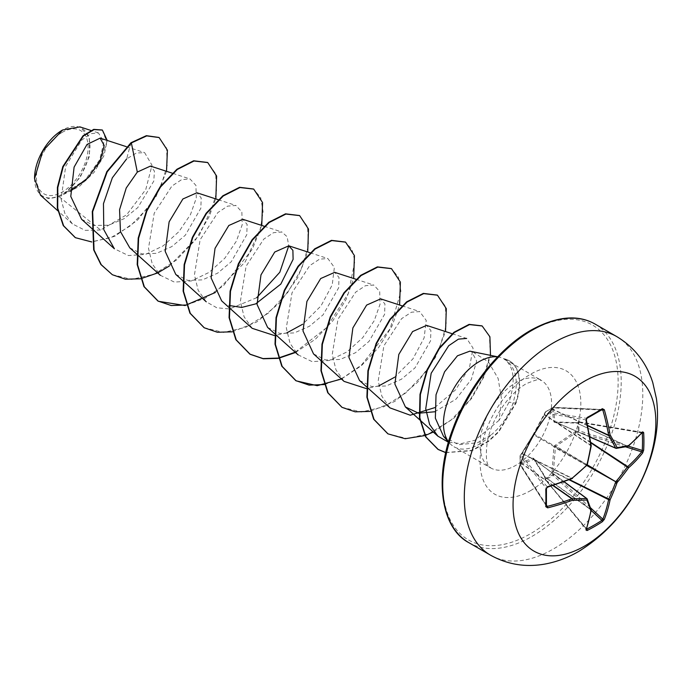 <?xml version="1.0" encoding="UTF-8"?>
<svg xmlns="http://www.w3.org/2000/svg" width="691" height="691" viewBox="0 0 691 691"><rect width="100%" height="100%" fill="white"/><g stroke="black" fill="none" stroke-linecap="round" stroke-linejoin="round"><path stroke-width="0.52" stroke-dasharray="3.46 2.59" d="M521.247 454.453A1.088 0.821 40.4 0 1 522.163 453.84L533.996 434.069L545.354 413.071A1.088 0.864 -80.7 0 1 545.89 411.681L553.249 407.431A1.088 0.769 -87.4 0 1 554.242 407.94L553.405 409.78L555.08 421.89L575.698 422.65L578.773 421.804L579.006 430.795L578.522 432.221L575.698 432.877L555.495 446.481L553.405 471.495L554.242 474.268L552.86 474.613A1.088 0.605 -116.2 0 0 553.249 475.399L545.89 479.649A1.088 0.648 -123.9 0 1 545.432 478.898L552.86 474.613L552.083 471.461L553.897 447.008L554.743 445.548L575.016 431.745L578.125 430.847L578.125 422.27L575.016 423.065L554.743 422.426L553.897 421.933L552.083 409.823L552.86 407.681L545.432 411.966L533.875 433.499L520.159 455.732L520.159 464.309L521.627 462.564L533.029 458.081L533.875 458.574L544.56 475.805L545.354 479.399L544.793 477.049L533.996 459.368L522.249 463.739L521.074 465.388A1.088 0.769 -32.6 0 1 520.142 464.775L520.142 456.285L546.339 488.278A200.675 62.7 76.6 0 1 546.339 505.812L547.255 506.391M586.555 528.935L545.354 479.399L586.132 528.831A1.088 0.821 18.9 0 1 586.331 529.591L545.346 479.692A1.088 1.088 0 0 1 545.13 479.252L544.568 476.894L590.969 509.837A200.822 105.395 64.2 0 1 586.132 528.831M521.627 453.883A1.088 0.536 28.5 0 1 521.653 453.676L520.314 455.334A1.088 1.088 0 0 0 520.064 455.991A1.088 1.088 0 0 0 520.055 456.008A1.088 0.674 1.6 0 1 520.159 455.732A1.088 0.821 40.4 0 1 521.074 455.119L522.163 453.84L571.889 478.457A200.822 105.395 175.8 0 1 547.255 487.095L546.339 488.278A1.088 0.579 -1.4 0 1 546.426 488.494M546.443 505.121L521.074 465.388A1.088 0.786 -142.2 0 1 520.159 464.309A1.088 0.579 -1.5 0 0 520.055 464.568L520.055 456.008A1.088 0.674 1.6 0 0 520.142 456.285A1.088 0.864 -39.3 0 1 521.074 455.119L547.505 487.207M62.259 132.344A36.554 21.101 120 0 0 36.407 177.112A36.554 21.101 120 0 0 62.259 192.038A36.554 21.101 120 0 0 88.103 147.261A36.554 21.101 120 0 0 62.259 132.344M34.55 178.425A39.18 22.622 120 0 0 62.259 194.18A39.18 22.622 120 0 0 89.96 146.19A39.18 22.622 120 0 0 62.259 130.193L62.639 129.977M40.536 195.242L48.811 198.697L59.167 196.719L79.448 186.363L94.097 172.344L103.978 155.656L107.226 140.437M443.475 436.246L458.513 444.745L477.559 442.741L491.517 434.613A50.581 29.203 -60 0 1 479.226 444.227A50.581 29.203 -60 0 1 453.935 446.732A50.581 29.203 -60 0 1 449.599 443.173A50.581 29.203 -60 0 1 448.537 441.86M497.598 356.876A50.581 29.203 -60 0 1 499.265 357.143A50.581 29.203 -60 0 1 504.024 358.845L503.601 358.689C514.104 365.936 515.927 380.43 509.042 402.171L499.101 420.301L501.511 399.061L498.151 378.504L488.416 361.894L472.912 352.03L469.854 351.149M130.97 142.735L126.634 158.913L136.343 153.039L144.609 152.616L152.02 165.253L145.766 189.541L126.643 214.797L100.575 230.008L59.167 196.719M81.59 219.289L93.829 225.508L108.686 225.18L124.009 218.727L137.794 207.602L153.799 181.094L154.421 171.048L150.465 166.09M129.77 247.827L141.836 253.873L156.511 253.338L171.696 246.652L185.283 235.268L200.865 208.181L201.176 197.894L196.9 192.78M175.73 274.327L187.788 280.399L202.463 279.855L217.63 273.161L231.235 261.785L246.791 234.707L247.128 224.402L242.835 219.306M267.59 327.396L279.7 333.433L294.331 332.907L309.525 326.212L323.094 314.828L338.676 287.758L339.005 277.471L334.72 272.34M313.533 353.913L325.608 359.968L340.274 359.432L355.45 352.738L369.046 341.363L384.619 314.284L384.939 303.98L380.655 298.883M359.484 380.421L371.551 386.476L386.217 385.967L401.393 379.247L414.989 367.88L430.553 340.801L430.89 330.488L426.597 325.392M434.639 411.784L455.982 399.182L471.288 379.471L476.652 361.03L471.633 351.615L470.735 351.382M499.101 420.301L474.855 440.305L461.13 443.648L448.433 442.223M452.208 333.727L466.65 338.426L473.085 348.16L469.491 367.465L455.671 389.75L434.57 407.699M390.009 407.897L381.916 396.384L378.193 380.957L383.894 345.837L401.592 318.672L411.404 312.22L419.713 311.581L426.235 320.425L424.11 337.925L412.907 358.897L394.552 377.277M378.823 385.854L366.377 388.61M344.066 381.38L335.964 369.849L332.259 354.414L337.959 319.302L355.649 292.155L365.461 285.694L373.771 285.055L379.696 291.481L380.05 304.221L374.228 320.71L362.697 337.718L346.968 351.918L329.27 360.512L312.168 361.661L298.132 354.854L290.03 343.341L286.316 327.914L292.008 292.82L309.689 265.646L319.51 259.177L327.836 258.538L334.358 267.374L332.233 284.891L321.013 305.88L302.667 324.234M286.946 332.812L274.491 335.567M252.189 328.329L244.096 316.789L240.382 301.371L246.091 266.234L263.781 239.103L273.584 232.651L281.893 232.021L287.093 236.702L288.752 245.815M256.741 297.691L229.438 308.972L216.767 307.763L206.255 301.803L198.153 290.289L194.439 274.863L200.131 239.768L217.812 212.603L227.633 206.125L235.951 205.495L241.867 211.93L242.23 224.67L236.391 241.15L224.869 258.158L209.148 272.358L191.45 280.943L174.357 282.092L160.312 275.286L152.21 263.763L148.496 248.328L154.214 213.217L171.895 186.052L181.707 179.6L190.016 178.969L195.933 185.395L196.287 198.118L190.474 214.59L178.969 231.589L163.257 245.797L145.551 254.409L128.422 255.549L114.369 248.76M100.575 230.008L85.157 230.362L72.425 223.936L64.807 213.286L61.102 199.043L65.697 166.203L81.737 140.109L90.797 133.691L98.407 132.897L103.935 141.957L99.659 159.828L85.408 179.695L64.678 193.454L80.147 177.501L89.459 156.287L89.364 137.198L79.914 126.876M166.522 171.308L155.95 196.745L137.518 220.135L114.732 236.348L91.817 241.98M158.921 137.449L166.531 148.047L167.239 165.425L160.787 186.484L148.012 207.706L130.634 225.672L111.018 237.618L91.739 241.764L75.224 237.592M102.208 129.986L106.829 141.931L100.705 161.539L85.373 181.051L62.795 194.473M64.678 193.454L65.213 193.402M504.024 358.845L504.223 358.957C516.583 367.111 519.416 382.149 512.713 404.054C508.334 416.155 501.277 426.347 491.517 434.613M445.755 452.657L472.1 450.696L488.416 441.523L498.686 432.056L515.927 403.294A48.69 28.115 -60 0 0 509.552 360.909A48.69 28.115 -60 0 0 504.223 358.957L541.096 380.231A50.581 29.203 120 0 0 515.806 382.736A50.581 29.203 120 0 0 482.759 427.314A50.581 29.203 120 0 0 490.506 467.85A50.581 29.203 120 0 0 515.806 465.345A50.581 29.203 120 0 0 548.853 420.767A50.581 29.203 120 0 0 541.096 380.231C538.47 381.484 545.76 375.697 526.145 383.764C506.261 395.632 491.206 421.078 487.25 441.955C483.769 470.01 491.716 466.9 490.506 467.85L453.935 446.732M169.364 266L199.319 235.303L215.834 198.93M215.307 292.518L245.262 261.82L261.768 225.456M232.288 331.835L256.922 321.885L279.89 302.615L297.691 277.739L307.711 251.982M295.506 352.488L315.381 339.238L332.82 320.823L346.001 299.669L353.654 278.499M341.44 379.014L361.324 365.755L378.754 347.348L391.944 326.195L399.597 305.025M370.108 411.404L394.742 401.454L417.71 382.183L435.511 357.307L445.531 331.55M433.317 432.056L454.056 418.072L471.659 398.361L484.192 376.388L490.506 355.355M112.175 274.629L131.636 279.406L154.033 274.206L176.421 260.084L195.847 239.414L209.796 215.566L216.603 192.4L215.67 173.674L207.568 162.463M186.544 304.981L205.296 298.175L223.564 285.59L252.293 249.252L260.282 229.533L263.098 211.662L260.671 197.617L253.519 188.997M204.078 327.681L223.53 332.449L245.927 327.249L268.307 313.127L287.724 292.457L301.673 268.618L308.488 245.46L307.555 226.734L299.462 215.523M295.204 352.229L326.61 327.629L348.368 293.381L354.88 261.163L351.978 249.408L345.396 242.04M324.364 384.55L343.116 377.744L361.384 365.15L390.121 328.812L400.918 291.222L398.491 277.186L391.331 268.566M341.881 407.249L361.341 412.017L383.738 406.826L406.127 392.695L425.544 372.026L439.502 348.178L446.308 325.012L445.367 306.286L437.265 295.083M387.806 433.767L407.034 438.543L429.163 433.568L451.353 419.817L470.398 399.355L483.838 376.103L490.299 353.913L489.427 336.267L481.955 325.858M445.781 452.545L471.97 450.377L488.192 441.178L498.401 431.728L515.538 403.069L509.042 402.171M503.601 358.689A48.69 28.115 -60 0 1 509.163 360.685A48.69 28.115 -60 0 1 515.538 403.069L512.713 404.054M642.492 432.324L578.773 421.804A1.088 1.088 0 0 0 578.281 421.838L641.723 432.549A1.088 0.821 -138.9 0 0 642.475 432.341M641.723 432.549A200.822 105.395 175.8 0 1 627.687 446.239A1.088 0.665 -65.4 0 1 627.393 446.343A1.088 0.916 -102.2 0 0 627.851 446.377M628.145 446.248A1.088 0.751 -130 0 1 627.687 446.239L575.525 422.59A1.088 0.579 -87.4 0 1 575.698 422.65L627.393 446.343A200.589 52.343 -167.6 0 1 616.035 448.312L555.495 422.132A1.088 0.708 -91 0 0 555.253 422.071L555.253 422.071A1.088 0.708 -91 0 0 554.743 422.426M602.846 410.108L601.887 409.599A200.675 62.7 163.4 0 1 594.485 414.004A200.675 62.7 163.4 0 1 586.702 418.366L586.132 419.757A200.822 105.395 64.2 0 1 590.969 445.401A1.088 0.691 -56.3 0 1 590.909 445.773A200.589 140.644 87.7 0 1 586.935 464.628A1.088 0.708 -60 0 1 586.529 465.354A200.589 140.644 152.3 0 1 572.183 478.215A1.088 0.691 -63.7 0 1 571.889 478.457A1.088 0.484 68.1 0 0 572.226 478.543M533.875 458.574A1.088 0.708 -29 0 0 533.996 459.368L586.935 498.712A200.589 52.343 47.6 0 1 590.909 509.535A1.088 0.665 -54.6 0 1 590.969 509.837A1.088 0.751 10 0 1 591.202 510.234M590.451 507.73L554.242 474.268L553.249 475.399L591.202 510.468M544.56 414.168A1.088 0.536 31.5 0 0 544.396 414.298A1.088 0.536 31.5 0 0 544.543 414.894L591.125 445.885M591.211 445.652A1.088 0.484 -8.1 0 0 590.969 445.401L544.793 414.643A1.088 0.821 -160.4 0 1 544.603 413.883L544.603 413.883A1.088 0.821 -160.4 0 1 544.871 413.546M533.875 433.499A1.088 0.441 23.8 0 0 533.78 433.594L533.78 433.594A1.088 0.441 23.8 0 0 533.996 434.069L587.22 464.931M586.357 419.912L545.354 413.071A1.088 0.821 -160.4 0 1 545.432 411.966A1.088 0.674 -121.6 0 1 545.614 411.741A1.088 1.088 0 0 0 545.164 412.302L533.063 434.829A1.088 0.441 36.2 0 1 533.582 434.786L586.918 465.449M533.029 434.959A1.088 0.441 36.2 0 1 533.063 434.829L521.653 453.676A1.088 0.536 28.5 0 1 522.249 453.503L572.381 478.353M601.343 410.039L554.242 407.94A1.088 0.786 22.2 0 0 552.86 407.681A1.088 0.579 -118.5 0 1 553.033 407.465L545.614 411.741A1.088 0.674 -121.6 0 1 545.89 411.681L586.702 418.366A1.088 0.579 61.4 0 0 586.927 418.331M587.592 425.431L553.577 409.573A1.088 0.786 22.2 0 0 552.187 409.322M587.661 425.734L553.405 409.78A1.088 0.959 -3.2 0 0 552.083 409.823M589.829 436.919L555.08 421.89A1.088 0.898 -15.5 0 0 553.897 421.933M521.247 462.91A1.088 0.786 -142.2 0 0 522.163 463.981L552.904 485.523M589.855 437.049L555.201 422.071L575.525 422.59A1.088 0.579 -87.4 0 0 575.016 423.065M521.627 462.564A1.088 0.959 -116.8 0 0 522.249 463.739L553.206 485.419M642.017 432.86L579.006 422.296A1.088 0.648 3.9 0 0 578.125 422.27L575.81 422.961M533.029 458.081A1.088 0.898 -104.5 0 0 533.582 459.135L563.968 481.713M544.56 475.805A1.088 0.579 -32.6 0 0 544.404 476.488L533.798 459.144L564.098 481.662M544.871 476.548L544.404 476.488A1.088 0.579 -32.6 0 0 544.543 476.609L590.909 509.535A1.088 0.916 -17.8 0 1 591.168 509.906M625.605 446.844L578.522 432.221L578.125 430.847A1.088 0.605 -3.8 0 1 579.006 430.795L628.352 446.118M590.719 442.318L576.208 432.782L575.81 431.409M590.788 442.793L575.698 432.877L575.016 431.745M587.246 464.81L554.743 445.548M586.832 465.527L553.897 447.008M552.187 472.324L553.577 471.979L569.09 479.779M569.539 479.606L553.405 471.495L552.083 471.461M546.434 506.166L520.228 465.121A1.088 1.088 0 0 1 520.055 464.568A1.088 0.579 -1.5 0 0 520.142 464.775L546.339 505.812M616.648 336.526A126.211 72.866 -60 0 1 635.996 437.662A126.211 72.866 -60 0 1 553.543 548.879A126.211 72.866 -60 0 1 490.437 555.132M468.861 542.677A126.211 72.866 120 0 0 531.966 536.423A126.211 72.866 120 0 0 614.42 425.207A126.211 72.866 120 0 0 595.072 324.07M530.429 331.205A124.043 71.614 120 0 0 442.724 483.13A124.043 71.614 120 0 0 530.429 533.763A124.043 71.614 120 0 0 618.143 381.847A124.043 71.614 120 0 0 530.429 331.205M530.429 490.688A71.277 41.149 120 0 0 580.829 403.389A71.277 41.149 120 0 0 530.429 374.289A71.277 41.149 120 0 0 480.038 461.588A71.277 41.149 120 0 0 530.429 490.688M602.241 409.504L553.595 407.327A1.088 1.088 0 0 0 553.033 407.465A1.088 0.579 -118.5 0 1 553.249 407.431L601.887 409.599M34.55 178.183L34.55 178.658M448.511 441.946L449.599 443.173M497.658 356.815L499.265 357.143M126.315 146.656L144.609 152.616M172.715 173.329L190.016 178.969M218.192 199.699L235.951 205.486M264.135 226.225L281.893 232.012M310.078 252.751L327.836 258.538M356.012 279.268L373.771 285.055M401.955 305.793L419.713 311.581M471.633 351.607L472.912 352.021M72.425 223.927L57.802 210.772M98.407 132.897L90.901 130.452"/><path stroke-width="1.04" d="M586.555 528.935L586.702 529.116A1.088 0.605 63.4 0 1 587.091 530.515L585.977 529.98A201.91 105.965 -115.8 0 0 590.84 510.882A201.668 52.628 -132.4 0 0 586.84 499.999A201.668 72.918 -159.2 0 1 572.416 500.241A201.91 126.289 -175.5 0 1 547.661 507.85L545.795 506.667A201.763 63.045 -103.4 0 0 545.795 489.038L547.661 486.68A201.91 105.965 -4.2 0 0 572.416 477.991A201.668 141.405 -27.7 0 0 586.84 465.052A201.668 141.405 -92.3 0 0 590.84 446.092A201.91 105.965 -115.8 0 0 585.977 420.309L587.091 417.511A201.763 63.036 -16.6 0 0 594.916 413.123A201.763 63.036 -16.6 0 0 602.353 408.701A1.088 0.674 58.5 0 1 602.163 409.538L602.163 409.538A1.088 0.674 58.5 0 1 601.887 409.599L602.846 410.108L601.887 409.599M586.702 529.116A200.675 151.381 24.3 0 0 601.887 520.349L602.846 519.183A200.822 125.607 -124.5 0 0 608.607 499.653A1.088 0.561 -63.3 0 1 608.667 499.282A200.589 160.83 -99.6 0 0 615.621 482.145A1.088 0.544 -60 0 1 616.035 481.428A200.589 160.83 -20.4 0 0 627.393 466.84A1.088 0.561 -56.7 0 1 627.687 466.606A200.822 125.607 4.5 0 0 641.723 451.845L642.259 450.437A1.088 0.648 3.5 0 0 643.658 450.169L642.639 453.02A201.91 126.289 -175.5 0 1 628.525 467.85A201.668 161.694 159.6 0 1 617.106 482.525A201.668 161.703 80.4 0 1 610.11 499.748A201.91 126.289 55.5 0 1 604.314 519.39L602.353 521.696A201.763 152.193 -155.7 0 1 594.916 526.3A201.763 152.193 -155.7 0 1 587.091 530.515M584.456 546.123A100.972 58.294 -60 0 1 513.059 504.896A100.972 58.294 -60 0 1 584.456 381.233A100.972 58.294 -60 0 1 655.854 422.451A100.972 58.294 -60 0 1 584.456 546.123M602.353 408.701L604.314 409.72A201.91 126.289 55.5 0 1 610.11 434.967A201.668 72.926 39.2 0 1 617.106 447.587A201.668 52.628 12.4 0 0 628.525 445.6A201.91 105.965 -4.2 0 0 642.639 431.84L643.658 432.54A201.763 152.201 35.7 0 1 643.917 441.419A201.763 152.201 35.7 0 1 643.658 450.169M62.259 130.193A39.18 22.622 120 0 0 34.55 178.183A39.18 22.622 120 0 0 34.55 178.425M90.901 130.452L79.914 126.876L62.639 129.977L42.782 150.949L34.55 178.658L40.536 195.242L57.802 210.772M497.658 356.815L469.854 351.149L457.468 355.787L444.555 371.844L436.03 394.751L435.356 418.193L443.475 436.246L448.511 441.946M448.537 441.86A50.581 29.203 -60 0 1 448.105 400.521A50.581 29.203 -60 0 1 479.226 361.618A50.581 29.203 -60 0 1 497.598 356.876M70.37 191.26L88.258 177.604L100.273 160.398L104.194 145.499L100.126 138.122L87.023 144.454L74.101 167.118L70.776 196.434L81.59 219.289L90.737 227.512M172.715 173.329L150.465 166.082L137.319 172.076L126.237 187.987L119.569 209.71L120.45 231.58L129.77 247.827L136.68 254.038M196.9 192.78L182.882 198.982L169.122 221.837L165.192 251.386L175.73 274.327M264.135 226.225L242.843 219.289L228.816 225.491L215.048 248.337L211.109 277.912L221.656 300.87L228.557 307.089M228.98 305.482L241.729 307.435L255.73 303.876L280.831 284.061L293.114 259.332L292.88 250.332L288.778 245.823L274.75 252.025L260.982 274.88L257.052 304.446L267.59 327.396L274.5 333.606M356.012 279.268L334.72 272.34L320.693 278.542L306.916 301.414L302.995 330.972L313.533 353.913L320.443 360.132M380.655 298.883L366.636 305.085L352.876 327.931L348.946 357.48L359.484 380.421M452.208 333.727L426.606 325.383L412.587 331.576L398.811 354.431L394.872 384.006L405.41 406.964L418.625 413.209L434.639 411.784M448.433 442.223L437.887 436.159L429.603 424.455L425.725 408.822L431.167 373.278L448.692 345.733L458.435 339.134L466.65 338.426M434.57 407.699L410.247 415.213L390.009 407.897L366.757 386.995M394.552 377.277L378.823 385.854M366.377 388.61L344.066 381.38L320.823 360.477M302.667 324.234L286.946 332.812M274.491 335.567L252.189 328.329L228.937 307.426M288.752 245.815L279.812 272.245L256.741 297.691M91.117 227.857L114.369 248.76L103.78 229.645L103.469 203.681L112.339 177.803L126.634 158.913M137.319 172.076L131.359 142.951L146.751 135.894L159.12 137.552L167.412 150.215L166.522 171.308M91.817 241.98L75.423 237.695L63.641 225.819L57.707 208.216L57.811 187.546L63.209 166.799L83.447 135.963L94.106 129.588L102.406 130.089L107.226 140.437M130.97 142.735L106.837 171.61L92.283 211.515L93.674 249.848L100.886 264.506L112.374 274.742L101.266 264.722L94.054 250.064L92.663 211.74L107.217 171.826L131.359 142.951L130.97 142.735L146.371 135.669L158.921 137.449M75.224 237.592L63.261 225.594L57.327 208L57.422 187.33L62.829 166.583L83.058 135.738L93.726 129.372L102.208 129.986M112.374 274.742L125.46 279.207L140.411 278.793M140.696 278.741L157.678 272.919M157.885 272.824L169.364 266M215.834 198.93L216.62 176.032L207.758 162.575L194.016 161.003L177.293 169.476L160.571 186.95L146.829 211.023L138.606 238.274L137.578 264.808L144.35 286.834L158.317 301.267L185.041 305.534L215.307 292.518M261.768 225.456L262.563 202.558L253.709 189.101L239.967 187.529L223.245 195.994L206.514 213.467L192.772 237.54L184.54 264.791L183.521 291.334L190.293 313.369L204.268 327.793L217.354 332.25L232.288 331.835M307.711 251.982L308.506 229.084L299.652 215.627L285.91 214.055L269.188 222.519L252.457 239.993L238.715 264.066L230.483 291.317L229.455 317.86L236.236 339.894L250.211 354.319L263.297 358.776L278.231 358.361M278.516 358.301L295.506 352.488M353.654 278.499L354.44 255.61L345.586 242.152L331.853 240.58L315.122 249.045L298.391 266.519L284.649 290.583L276.426 317.843L275.398 344.377L282.17 366.411L296.145 380.845L317.204 385.682L341.44 379.014M399.597 305.025L400.383 282.127L391.521 268.669L377.787 267.097L361.056 275.571L344.334 293.036L330.592 317.1L322.36 344.351L321.332 370.886L328.104 392.929L342.071 407.362L355.165 411.827L370.108 411.404M445.531 331.55L446.317 308.644L437.455 295.187L423.713 293.623L406.99 302.097L390.277 319.562L376.535 343.626L368.303 370.868L367.275 397.403L374.038 419.437L387.997 433.87L405.168 438.725L424.948 435.563M425.172 435.485L433.317 432.056M490.506 355.355L489.902 336.776L482.154 325.971L469.509 324.606L454.315 332.526L439.372 348.549L427.34 370.281L420.387 394.552L419.843 417.891L426.045 437.058L438.293 449.539L445.755 452.657M207.568 162.463L193.635 160.787L176.913 169.26L160.182 186.734L146.449 210.798L138.217 238.05L137.198 264.584L143.961 286.618L157.937 301.043L171.282 305.543L186.544 304.981M253.519 188.997L239.587 187.304L222.856 195.778L206.134 213.251L192.392 237.315L184.16 264.575L183.132 291.11L189.913 313.144L204.078 327.681M299.462 215.523L285.53 213.83L268.799 222.295L252.077 239.768L238.326 263.841L230.103 291.101L229.075 317.635L235.847 339.67L249.831 354.103L263.046 358.577L278.136 358.085M278.421 358.024L295.204 352.229M345.396 242.04L331.464 240.356L314.742 248.82L298.011 266.294L284.269 290.367L276.037 317.618L275.018 344.161L281.79 366.195L295.765 380.62L309.11 385.12L324.364 384.55M391.331 268.566L377.398 266.881L360.676 275.346L343.954 292.82L330.212 316.884L321.98 344.135L320.952 370.67L327.715 392.704L341.881 407.249M437.265 295.083L423.333 293.407L406.61 301.872L389.888 319.346L376.146 343.401L367.923 370.652L366.886 397.178L373.65 419.212L387.806 433.767M481.955 325.858L469.12 324.381L453.935 332.302L438.992 348.324L426.96 370.056L420.007 394.336L419.463 417.675L425.665 436.842L437.913 449.323L445.781 452.545M616.035 448.312A1.088 0.622 -66.6 0 1 615.828 448.286A1.088 0.622 -66.6 0 1 615.621 448.07A1.088 0.786 -27 0 0 617.106 447.587A1.088 0.855 -97.8 0 1 616.035 448.312M589.829 436.919L615.621 448.07A200.589 72.529 -140.8 0 0 608.667 435.529A1.088 0.579 -65 0 1 608.607 435.218A1.088 0.501 -9.8 0 0 610.11 434.967A1.088 0.717 -30.9 0 1 608.667 435.529L587.661 425.734M545.795 506.667A1.088 0.674 1.5 0 0 546.339 505.812L547.255 506.391A200.822 125.607 4.5 0 0 571.889 498.816A1.088 0.579 -55 0 1 572.183 498.721A200.589 72.529 20.8 0 0 586.529 498.47A1.088 0.622 -53.4 0 1 586.814 498.548A1.088 0.622 -53.4 0 1 586.935 498.712A1.088 0.855 -22.2 0 1 587.169 499.006A1.088 1.088 0 0 0 586.814 498.548L564.098 481.662M546.339 505.812L547.255 506.391L547.661 507.85M585.977 529.98A1.088 0.821 18.9 0 0 586.331 529.591L591.202 510.433A1.088 0.751 10 0 0 591.202 510.234M591.168 509.906A1.088 0.916 -17.8 0 1 590.84 510.882A1.088 0.751 10 0 0 591.202 510.433A1.088 1.088 0 0 0 591.168 509.906L587.169 499.006A1.088 0.855 -22.2 0 1 586.84 499.999A1.088 0.786 -93 0 0 586.529 498.47L563.968 481.713M591.202 510.468L601.887 520.349A1.088 0.648 56.5 0 1 602.353 521.696M590.451 507.73L602.846 519.183A1.088 0.777 21.5 0 0 604.314 519.39M569.09 479.779L608.607 499.653A1.088 0.726 11.7 0 0 610.11 499.748L569.539 479.606M552.904 485.523L571.889 498.816A1.088 0.501 -110.2 0 1 572.416 500.241A1.088 0.717 -89.1 0 0 572.183 498.721L553.206 485.419M586.832 465.527L617.106 482.525L587.246 464.81M590.788 442.793L628.525 467.85A1.088 0.726 48.3 0 0 627.687 466.606L590.719 442.318M546.434 506.166L546.426 488.494L547.505 487.207L572.226 478.543A1.088 1.088 0 0 0 572.511 478.371L572.381 478.353M545.795 489.038A1.088 0.579 -1.4 0 0 546.426 488.494M625.605 446.844L641.723 451.845A1.088 0.777 38.5 0 1 642.639 453.02M547.661 486.68L547.505 487.207M586.918 465.449A1.088 1.088 0 0 0 587.22 464.931L572.416 477.991A1.088 0.484 68.1 0 1 572.226 478.543M628.145 446.248A1.088 0.751 -130 0 0 628.318 446.144L642.259 450.437A200.675 151.381 -144.3 0 0 642.518 441.73A200.675 151.381 -144.3 0 0 642.259 432.903A1.088 0.605 -3.4 0 0 643.658 432.54M642.017 432.411L642.475 432.341A1.088 0.821 -138.9 0 0 642.639 431.84M628.318 446.144A1.088 0.751 -130 0 0 628.525 445.6A1.088 0.916 -102.2 0 1 627.851 446.377A1.088 1.088 0 0 0 628.318 446.144L642.475 432.341M587.22 464.931L591.211 445.989A1.088 1.088 0 0 0 591.211 445.652A1.088 0.484 -8.1 0 1 590.84 446.092L591.125 445.885M585.977 420.309L586.365 419.204C586.244 419.774 586.884 417.105 586.357 419.912L591.211 445.652M587.091 417.511A1.088 0.579 61.4 0 1 586.927 418.331L586.357 419.912M587.592 425.431L608.607 435.218A200.822 125.607 -124.5 0 0 602.846 410.108L604.314 409.72M490.437 555.132A126.211 72.866 -60 0 1 471.089 453.996A126.211 72.866 -60 0 1 553.543 342.771A126.211 72.866 -60 0 1 616.648 336.526L595.072 324.07A126.211 72.866 120 0 0 531.966 330.324A126.211 72.866 120 0 0 449.513 441.54A126.211 72.866 120 0 0 468.861 542.677L490.437 555.132C507.609 564.659 526.015 567.596 545.631 563.934C557.171 561.714 568.218 557.533 578.782 551.383C611.587 531.068 635.038 501.39 649.134 462.365C656.709 440.746 659.145 419.558 656.45 398.785L652.762 382.572C646.361 362.542 634.329 347.193 616.648 336.526M602.846 410.108L601.343 410.039M546.443 505.121L547.255 506.391M586.927 418.331L602.241 409.504M468.861 542.677C441.912 528.727 433.127 480.21 452.907 428.653C467.867 387.47 499.135 348.143 530.887 330.212C556.436 316.253 577.831 314.206 595.072 324.07M100.126 138.122L126.315 146.656M137.06 254.383L160.312 275.286M196.9 192.763L218.192 199.699M175.704 274.353L182.614 280.563M182.994 280.9L206.255 301.812M288.778 245.815L310.078 252.751M274.88 333.952L298.132 354.854M380.663 298.858L401.955 305.793M359.467 380.439L366.377 386.658M405.41 406.964L437.887 436.168M589.855 437.049L615.828 448.286A1.088 1.088 0 0 0 616.407 448.364L627.851 446.377M586.158 529.159L586.322 529.617"/></g></svg>
